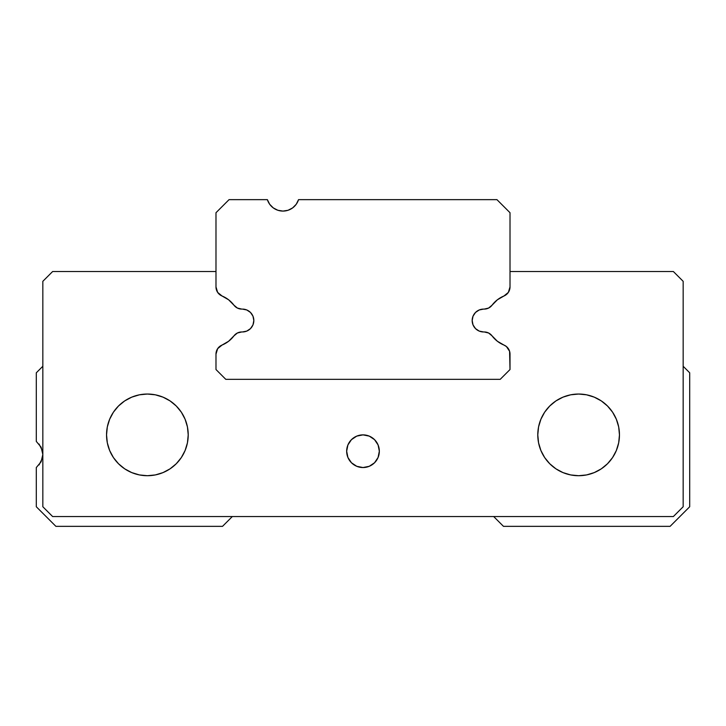 <?xml version="1.0" encoding="UTF-8"?>
<svg xmlns="http://www.w3.org/2000/svg" width="726" height="726" viewBox="0 0 726 726"><rect width="100%" height="100%" fill="white"/><g stroke="black" fill="none" stroke-linecap="round" stroke-linejoin="round"><path stroke-width="1.09" d="M282.959 211.084A16.335 16.335 0 0 0 298.54 199.65A16.335 16.335 0 0 1 267.377 199.65L229.053 199.65L267.377 199.65L269.673 204.26L273.294 207.917L277.876 210.277L282.959 211.084L288.04 210.277L292.623 207.917L296.244 204.26L298.54 199.65L496.947 199.65L510.015 212.718L510.015 286.933A9.801 9.801 -89.7 0 1 503.944 295.999L508.354 292.397L510.015 286.933L510.015 212.718L496.947 199.65L298.54 199.65M253.828 320.529L252.966 316.155L250.479 312.443L246.776 309.966L242.393 309.095A11.434 11.434 0 0 1 253.828 320.529A11.434 11.434 0 0 1 242.393 331.964L246.776 331.092L242.393 331.964L246.776 331.092L250.479 328.615L252.966 324.903L250.479 328.615L252.966 324.903L253.828 320.529L252.966 324.903M483.607 331.964L479.224 331.092L483.607 331.964A11.434 11.434 0 0 1 472.172 320.529A11.434 11.434 0 0 1 483.598 309.095L484.224 309.095L483.607 309.095A11.434 11.434 0 0 1 483.607 309.095L479.224 309.966L483.607 309.095L479.224 309.966L475.521 312.443L473.034 316.155L472.172 320.529L473.034 316.155M233.944 335.866A9.801 9.801 90 0 1 241.776 331.964L237.402 332.998L233.944 335.866A28.423 28.423 0 0 1 222.056 345.059L217.646 348.671L215.985 354.125A9.801 9.801 90 0 1 222.056 345.059L228.617 341.265L233.944 335.866M241.776 309.095A9.801 9.801 89.7 0 1 233.944 305.192L237.402 308.06L241.776 309.095M492.056 305.192A9.801 9.801 -89.7 0 1 484.224 309.095L488.598 308.06L492.056 305.192A28.423 28.423 0 0 1 503.944 295.999L497.383 299.793L492.056 305.192M484.224 331.964A9.801 9.801 -90 0 1 492.056 335.866L488.598 332.998L484.224 331.964M222.056 295.999A28.423 28.423 0 0 1 233.944 305.192L228.617 299.793L222.056 295.999A9.801 9.801 89.7 0 1 215.985 286.933L215.985 212.718L229.053 199.65L215.985 212.718L215.985 286.933L217.646 292.397L222.056 295.999M503.944 345.059A28.423 28.423 0 0 1 492.056 335.866L497.383 341.265L503.944 345.059A9.801 9.801 0 0 1 510.015 354.125L510.015 369.534L509.588 351.275L506.421 346.538L503.944 345.059M215.985 369.534L215.985 354.125L215.985 369.534L225.786 379.335L500.214 379.335L510.015 369.534L500.214 379.335L225.786 379.335L215.985 369.534M479.224 331.092L475.521 328.615L473.034 324.903L472.172 320.529M510.015 271.524L673.365 271.524L683.166 281.325L673.365 271.524L510.015 271.524M683.166 366.267L689.7 372.801L689.7 506.748L670.098 526.35L503.481 526.35L493.68 516.549L503.481 526.35L670.098 526.35L689.7 506.748L689.7 372.801L683.166 366.267M36.3 467.544L36.3 506.748L55.902 526.35L222.519 526.35L232.32 516.549L222.519 526.35L55.902 526.35L36.3 506.748L36.3 467.544L41.11 461.781L42.834 454.476L41.11 447.171L36.3 441.408L36.3 372.801L42.834 366.267L36.3 372.801L36.3 441.408M39.041 464.939L42.398 458.233L42.834 454.476L42.398 450.719L39.041 444.013M363 434.874A16.335 16.335 0 0 1 379.335 451.209A16.335 16.335 0 0 1 363 467.544L356.747 466.301L351.448 462.761L347.908 457.462L346.665 451.209L347.908 444.956L351.448 439.657L356.747 436.117L363 434.874L369.253 436.117L374.552 439.657L378.092 444.956L379.335 451.209L378.092 457.462L374.552 462.761L369.253 466.301L363 467.544A16.335 16.335 0 0 1 346.665 451.209A16.335 16.335 0 0 1 363 434.874M578.622 394.036A40.837 40.837 0 0 0 537.784 434.874A40.837 40.837 0 0 0 578.622 475.712A40.837 40.837 0 0 1 537.784 434.874A40.837 40.837 0 0 1 578.622 394.036L570.654 394.817L562.995 397.149L555.934 400.915L549.745 405.997L544.663 412.186L540.897 419.247L538.565 426.906L537.784 434.874L538.565 442.842L540.897 450.501L544.663 457.561L549.745 463.751L555.934 468.833L562.995 472.599L570.654 474.931L578.622 475.712L586.59 474.931L594.249 472.599L601.309 468.833L607.499 463.751L612.581 457.561L616.347 450.501L618.679 442.842L619.46 434.874L618.679 426.906L616.347 419.247L612.581 412.186L607.499 405.997L601.309 400.915L594.249 397.149L586.59 394.817L578.622 394.036A40.837 40.837 0 0 1 619.46 434.874A40.837 40.837 0 0 1 578.622 475.712A40.837 40.837 0 0 0 619.46 434.874A40.837 40.837 0 0 0 578.622 394.036M147.378 394.036A40.837 40.837 0 0 0 106.541 434.874A40.837 40.837 0 0 0 147.378 475.712A40.837 40.837 0 0 1 106.541 434.874A40.837 40.837 0 0 1 147.378 394.036L139.41 394.817L131.751 397.149L124.691 400.915L118.501 405.997L113.419 412.186L109.653 419.247L107.321 426.906L106.541 434.874L107.321 442.842L109.653 450.501L113.419 457.561L118.501 463.751L124.691 468.833L131.751 472.599L139.41 474.931L147.378 475.712L155.346 474.931L163.005 472.599L170.066 468.833L176.255 463.751L181.337 457.561L185.103 450.501L187.435 442.842L188.215 434.874L187.435 426.906L185.103 419.247L181.337 412.186L176.255 405.997L170.066 400.915L163.005 397.149L155.346 394.817L147.378 394.036A40.837 40.837 0 0 1 188.215 434.874A40.837 40.837 0 0 1 147.378 475.712A40.837 40.837 0 0 0 188.215 434.874A40.837 40.837 0 0 0 147.378 394.036M52.635 271.524L42.834 281.325L42.834 506.748L52.635 516.549L673.365 516.549L683.166 506.748L683.166 281.325L673.365 271.524L683.166 281.325L683.166 506.748L673.365 516.549L52.635 516.549L42.834 506.748L42.834 281.325L52.635 271.524L215.985 271.524L52.635 271.524M215.985 354.125L216.412 351.275L215.985 354.125M594.249 472.599L586.59 474.931L578.622 475.712L570.654 474.931M549.745 463.751L544.663 457.561M544.663 412.186L547.921 407.948M607.499 463.751L601.309 468.833M107.321 442.842L106.541 434.874M176.255 405.997L181.337 412.186M351.448 439.657L356.747 436.117"/></g></svg>
